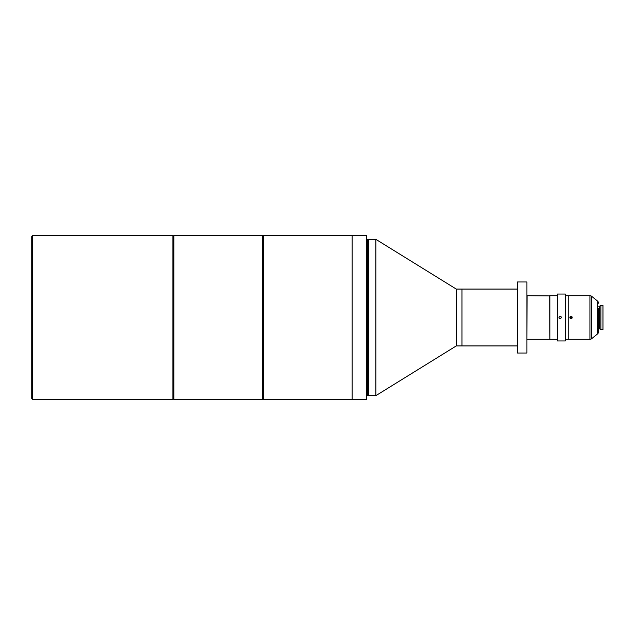 <?xml version="1.0" encoding="UTF-8"?>
<svg xmlns="http://www.w3.org/2000/svg" width="635" height="635" viewBox="0 0 635 635"><rect width="100%" height="100%" fill="white"/><g stroke="black" fill="none" stroke-linecap="round" stroke-linejoin="round"><path stroke-width="0.95" d="M526.883 353.028L526.883 281.972L517.406 281.972L517.406 353.028L526.883 353.028M172.895 398.502L173.839 399.447L173.839 235.553L172.895 236.498M173.839 399.447L262.541 399.447L262.541 235.553L173.839 235.553M262.541 398.502L263.485 399.447L263.485 235.553L262.541 236.498M263.485 399.447L352.179 399.447L352.179 235.553L366.387 235.553L366.387 399.447L352.179 399.447L352.179 235.553L263.485 235.553M366.387 395.184L368.49 395.661L368.49 239.339L366.387 239.816M517.406 345.924L456.263 345.924L456.263 289.076L375.864 239.339L368.49 239.339M517.406 289.076L456.263 289.076L456.263 345.924L375.864 395.661L375.864 239.339M375.864 395.661L368.49 395.661M31.75 398.502L31.75 236.498L32.695 235.553L32.695 399.447L31.75 398.502M32.695 399.447L172.895 399.447L172.895 235.553L32.695 235.553M461.947 345.924L461.947 289.076L461.947 345.924M549.91 295.902L527.074 295.712L526.883 339.098M549.91 339.098L549.719 295.712M549.719 339.288L527.074 339.288M571.04 318.683C569.508 317.897 569.508 317.103 571.04 316.317C572.564 317.103 572.564 317.897 571.04 318.683M568.198 339.098L568.198 295.902M602.964 305.467L602.964 329.533L602.964 305.467L600.869 305.467L600.869 329.533L602.964 329.533M568.389 339.288L589.923 339.288A2.842 2.842 0 0 0 591.717 338.653L597.464 333.986L597.464 301.014L591.717 296.347L591.717 338.653M589.923 339.288L589.923 295.712A2.842 2.842 0 0 1 591.717 296.347M598.511 308.38L598.511 331.78A2.842 2.842 0 0 1 597.464 333.986M598.511 303.22A2.842 2.842 0 0 0 597.464 301.014M598.511 317.5L598.511 328.962M589.923 295.712L568.389 295.712M598.511 331.78L598.511 326.62M560.141 316.317C558.617 317.103 558.617 317.897 560.141 318.683C561.673 317.897 561.673 317.103 560.141 316.317M558.959 317.5A1.183 1.183 0 0 0 559.157 318.159M557.3 295.712L549.91 295.712L549.91 339.288L557.3 339.288M565.356 340.947L565.356 294.053L557.3 294.053L557.3 340.947L565.356 340.947M565.356 339.288L568.198 339.288L568.198 295.712L565.356 295.712M560.141 318.683A1.183 1.183 0 0 0 560.594 318.595M561.237 317.048A1.183 1.183 0 0 0 560.372 316.341M571.04 318.659A1.159 1.159 0 0 0 572.191 317.5A1.159 1.159 0 0 0 571.04 316.341A1.159 1.159 0 0 0 569.881 317.5A1.159 1.159 0 0 0 571.04 318.659M571.746 317.913L571.746 317.087L571.04 316.682L570.325 317.087L570.325 317.913L571.04 318.318L571.746 317.913M367.379 395.026L367.379 239.974M367.284 394.994L367.284 240.006M366.578 394.994L366.578 240.006M600.869 329.533L599.599 328.803L599.599 306.197L598.702 306.229M599.599 328.803L599.503 306.229M599.503 328.771L598.702 328.771M599.599 306.197L600.869 305.467"/></g></svg>
